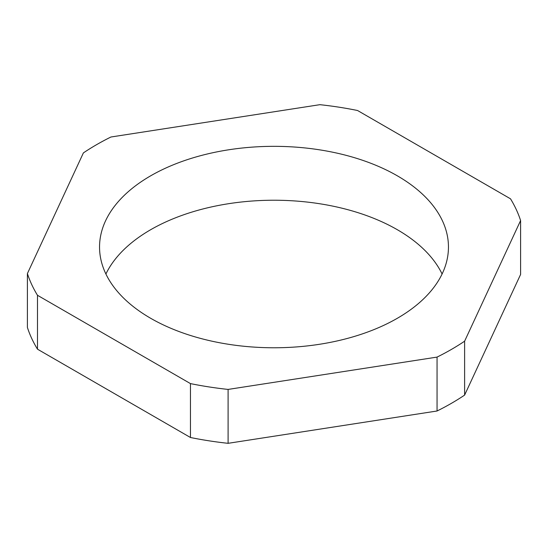 <?xml version="1.0" encoding="UTF-8"?>
<svg xmlns="http://www.w3.org/2000/svg" width="548" height="548" viewBox="0 0 548 548"><rect width="100%" height="100%" fill="white"/><g stroke="black" fill="none" stroke-linecap="round" stroke-linejoin="round"><path stroke-width="0.82" d="M397.355 175.833A174.456 100.722 0 0 0 207.24 154.002A174.456 100.722 0 0 0 99.544 247.052A174.456 100.722 0 0 0 150.645 318.272A174.456 100.722 0 0 0 340.76 340.103A174.456 100.722 0 0 0 448.456 247.052A174.456 100.722 0 0 0 397.355 175.833M442.092 274A174.456 100.722 0 0 0 397.355 229.728A174.456 100.722 0 0 0 105.908 274M520.6 220.549A250.833 144.816 0 0 0 510.51 198.814L357.549 110.504A250.833 144.816 0 0 0 319.902 104.682L110.949 137A250.833 144.816 0 0 0 83.385 152.913L27.4 273.555L27.4 327.451A250.833 144.816 0 0 0 37.49 349.186L190.451 437.496A250.833 144.816 0 0 0 228.098 443.318L437.051 411A250.833 144.816 0 0 0 464.615 395.087L520.6 274.445L520.6 220.549L464.615 341.185L464.615 395.087M27.4 273.555A250.833 144.816 0 0 0 37.49 295.29L37.49 349.186M37.49 295.29L190.451 383.6L190.451 437.496M190.451 383.6A250.833 144.816 0 0 0 228.098 389.423L228.098 443.318M228.098 389.423L437.051 357.097L437.051 411M437.051 357.097A250.833 144.816 0 0 0 464.615 341.185"/></g></svg>

